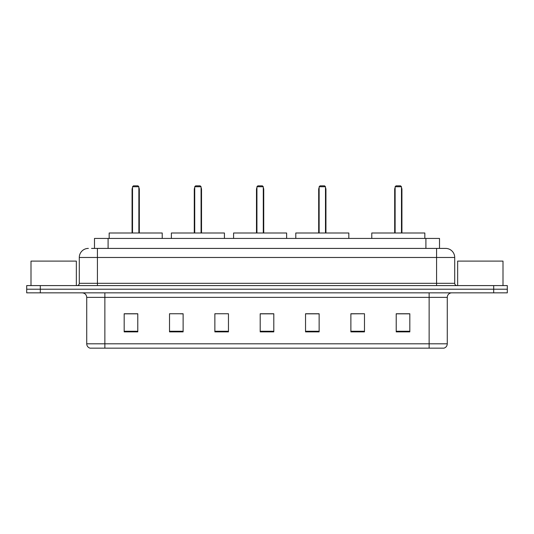 <?xml version="1.0" encoding="UTF-8"?>
<svg xmlns="http://www.w3.org/2000/svg" width="534" height="534" viewBox="0 0 534 534"><rect width="100%" height="100%" fill="white"/><g stroke="black" fill="none" stroke-linecap="round" stroke-linejoin="round"><path stroke-width="0.8" d="M91.541 248.41L97.428 248.41L91.541 248.41L94.491 248.41L94.491 238.438L439.509 238.438L439.509 248.41M88.364 248.41A9.065 9.065 0 0 0 79.292 257.481L79.292 283.32A2.269 2.269 0 0 1 77.029 285.59M454.708 257.481L97.428 257.481L97.428 248.41L445.636 248.41A9.065 9.065 0 0 1 454.708 257.481L454.708 283.32C454.841 284.702 455.595 285.456 456.971 285.59M40.304 285.59L26.7 285.59L26.7 289.214L40.304 289.214L26.7 289.214L26.7 292.846L40.304 292.846L40.304 289.214L493.696 289.214L40.304 289.214L40.304 285.59L493.696 285.59L493.696 289.214L507.3 289.214L493.696 289.214L493.696 292.846L40.304 292.846M493.696 292.846L507.3 292.846L507.3 285.59L493.696 285.59M445.503 248.41L442.459 248.41M447.272 343.803C447.145 345.979 446.057 347.427 444.008 348.155L429.136 348.155L429.136 343.803L447.272 343.803L447.272 297.378A4.532 4.532 0 0 1 451.804 292.846M429.136 348.155L89.992 348.155A4.532 4.532 0 0 1 86.728 343.803L86.728 297.378C86.461 294.621 84.953 293.113 82.196 292.846M409.818 331.881L409.818 313.745L396.215 313.745L396.215 331.881L409.818 331.881M364.482 331.881L364.482 313.745L350.878 313.745L350.878 331.881L364.482 331.881M319.138 331.881L319.138 313.745L305.541 313.745L305.541 331.881L319.138 331.881M137.785 331.881L137.785 313.745L124.182 313.745L124.182 331.881L137.785 331.881M183.122 331.881L183.122 313.745L169.518 313.745L169.518 331.881L183.122 331.881M228.459 331.881L228.459 313.745L214.862 313.745L214.862 331.881L228.459 331.881M273.802 331.881L273.802 313.745L260.198 313.745L260.198 331.881L273.802 331.881M420.885 348.155L104.864 348.155L104.864 343.803L429.136 343.803L429.136 297.378L86.728 297.378M364.482 313.745L350.878 313.838L364.482 313.745M214.862 313.838L215.356 313.838M180.445 313.838L183.122 313.838M273.802 313.838L260.198 313.838M137.785 313.838L124.182 313.838M319.138 313.838L305.541 313.838M409.818 313.838L396.215 313.838M76.349 285.59L76.349 261.106L31.005 261.106L31.005 285.59M162.223 238.438L162.223 232.998L109.17 232.998L109.17 238.438M132.525 186.746L133.427 185.845L137.966 185.845L138.873 186.746L132.525 186.746L132.525 232.998M138.873 186.746L138.873 232.998M139.321 232.998L139.321 189.47A3.625 3.625 0 0 0 138.873 187.714M132.072 232.998L132.072 189.47L132.525 189.47M502.995 285.59L502.995 261.106L457.651 261.106L457.651 285.59M224.427 238.438L224.427 232.998L171.381 232.998L171.381 238.438M194.73 186.746L195.638 185.845L200.17 185.845L201.078 186.746L194.73 186.746L194.73 232.998M201.078 186.746L201.078 232.998M201.532 232.998L201.532 189.47A3.625 3.625 0 0 0 201.078 187.714M194.276 232.998L194.276 189.47L194.73 189.47M286.631 238.438L286.631 232.998L233.585 232.998L233.585 238.438M256.934 186.746L257.842 185.845L262.374 185.845L263.282 186.746L256.934 186.746L256.934 232.998M263.282 186.746L263.282 232.998M263.736 232.998L263.736 189.47A3.625 3.625 0 0 0 263.282 187.714M256.48 232.998L256.48 189.47L256.934 189.47M348.836 238.438L348.836 232.998L295.789 232.998L295.789 238.438M319.138 186.746L320.046 185.845L324.579 185.845L325.486 186.746L319.138 186.746L319.138 232.998M325.486 186.746L325.486 232.998M325.94 232.998L325.94 189.47A3.625 3.625 0 0 0 325.486 187.714M318.685 232.998L318.685 189.47L319.138 189.47M424.83 238.438L424.83 232.998L371.777 232.998L371.777 238.438M395.127 186.746L396.034 185.845L400.573 185.845L401.475 186.746L395.127 186.746L395.127 232.998M401.475 186.746L401.475 232.998M401.928 232.998L401.928 189.47A3.625 3.625 0 0 0 401.475 187.714M394.679 232.998L394.679 189.47L395.127 189.47M108.095 248.41L108.095 238.438M425.905 248.41L425.905 238.438M97.428 285.59L97.428 257.481L79.292 257.481M79.292 283.32L454.708 283.32M436.572 248.41L436.572 285.59M429.136 292.846L429.136 297.378L447.272 297.378M86.728 343.803L104.864 343.803L104.864 292.846M273.802 331.254L260.198 331.254M228.459 331.254L214.862 331.254M183.122 331.254L169.518 331.254M137.785 331.254L124.182 331.254M319.138 331.254L305.541 331.254M364.482 331.254L350.878 331.254M409.818 331.254L396.215 331.254M138.873 189.47L139.321 189.47M201.078 189.47L201.532 189.47M263.282 189.47L263.736 189.47M325.486 189.47L325.94 189.47M401.475 189.47L401.928 189.47M132.525 187.714A3.625 3.625 0 0 0 132.072 189.47M194.73 187.714A3.625 3.625 0 0 0 194.276 189.47M256.934 187.714A3.625 3.625 0 0 0 256.48 189.47M319.138 187.714A3.625 3.625 0 0 0 318.685 189.47M395.127 187.714A3.625 3.625 0 0 0 394.679 189.47"/></g></svg>
